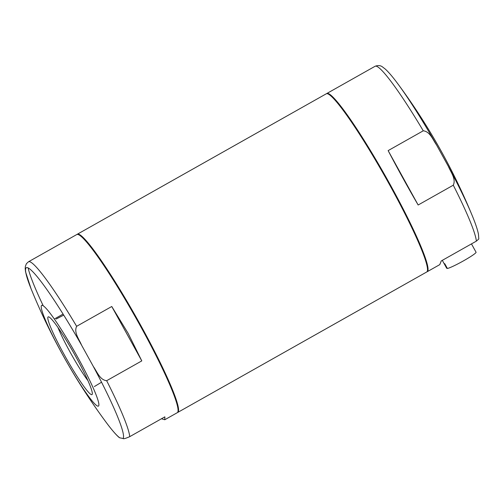 <?xml version="1.0" encoding="UTF-8"?>
<svg xmlns="http://www.w3.org/2000/svg" width="504" height="504" viewBox="0 0 504 504"><rect width="100%" height="100%" fill="white"/><g stroke="black" fill="none" stroke-linecap="round" stroke-linejoin="round"><path stroke-width="0.76" d="M77.062 234.429A102.274 10.515 60.6 0 1 77.301 234.24A102.274 10.515 60.6 0 1 141.133 326.094A102.274 10.515 60.6 0 1 177.792 412.398A102.274 10.515 60.6 0 1 177.509 412.511M77.301 234.24L326.245 93.82A102.274 10.515 60.6 0 1 390.077 185.674A102.274 10.515 60.6 0 1 426.737 271.977L177.792 412.398M448.384 166.408C450.727 172.129 456.252 178.977 453.285 185.189L418.156 205.002L388.137 150.614L423.259 130.801C430.101 131.55 432.892 139.847 436.495 144.881L448.384 166.408A98.179 10.093 -119.4 0 1 472.267 215.725C475.53 223.625 477.597 229.811 478.46 234.297L478.8 238.978L476.362 241.139L441.239 260.952L439.771 264.632L427.266 271.681A102.274 10.515 -119.4 0 0 386.177 177.439A102.274 10.515 -119.4 0 0 326.775 93.523A102.274 10.515 -119.4 0 0 326.529 93.713M388.137 150.614C398.015 169.476 408.019 187.601 418.156 205.002M444.163 263.668L446.739 268.336L447.18 268.09M442.31 260.341L444.119 263.623A16.739 1.481 151.1 0 0 444.276 263.712A16.739 1.481 151.1 0 0 444.749 263.693L447.388 268.468A16.739 1.481 -28.9 0 0 463.642 260.763A16.739 1.481 -28.9 0 0 476.091 252.284L473.451 247.502A16.739 1.481 151.1 0 0 473.432 247.439L471.473 243.892M161.463 418.761L164.764 419.75L164.865 416.839L129.736 436.653C125.54 438.499 123.316 439.11 123.07 438.493L119.788 437.825A98.179 10.093 60.6 0 1 106.098 422.264C88.263 398.154 72.305 372.929 58.231 346.607C48.479 328.381 39.665 309.677 31.777 290.493A98.179 10.093 60.6 0 1 34.114 273.149A98.179 10.093 60.6 0 1 81.541 345.095C79.197 339.381 73.666 332.527 76.633 326.315L111.762 306.501L128.167 333.409L141.788 360.889L111.762 306.501M54.974 318.654L63.069 314.087M76.633 326.315A102.274 10.515 60.6 0 0 28.463 261.79L76.778 234.536A102.274 10.515 60.6 0 1 77.988 234.48A102.274 10.515 60.6 0 1 140.61 326.39A102.274 10.515 60.6 0 1 177.944 411.686A102.274 10.515 60.6 0 1 177.269 412.694L164.764 419.75M81.541 345.095L93.423 366.629C97.026 371.656 99.823 379.953 106.659 380.703L141.788 360.889M106.098 422.264C111.668 429.761 116.033 434.851 119.202 437.535L119.788 437.825M58.936 347.848A57.834 5.947 60.6 0 1 42.758 305.512A57.834 5.947 60.6 0 1 77.742 357.317A57.834 5.947 60.6 0 1 97.36 405.978A57.834 5.947 60.6 0 1 58.936 347.848M91.539 394.657A44.617 4.586 60.6 0 1 63.977 354.255A44.617 4.586 60.6 0 1 48.667 316.858A44.617 4.586 60.6 0 1 74.056 353.493A44.617 4.586 60.6 0 1 92.276 394.172A44.617 4.586 60.6 0 1 91.539 394.657M77.988 234.48L78.807 234.713A101.663 10.452 60.6 0 1 141.057 326.075A101.663 10.452 60.6 0 1 178.17 410.867L177.944 411.686M87.986 380.728A38.789 3.988 60.6 0 1 57.954 327.487M476.362 241.139A102.274 10.515 -119.4 0 0 453.285 185.189M423.259 130.801A102.274 10.515 -119.4 0 0 375.089 66.27L326.775 93.523M436.495 144.881A98.179 10.093 -119.4 0 0 397.94 83.954A98.179 10.093 -119.4 0 0 396.736 82.347M43.237 305.796A102.274 10.515 60.6 0 1 28.123 267.901M106.659 380.703A102.274 10.515 60.6 0 1 129.736 436.653M93.423 366.629A98.179 10.093 60.6 0 1 123.07 438.493M472.267 215.725C462.319 191.539 450.904 168.134 438.026 145.505C425.924 124.236 412.562 103.717 397.94 83.954C392.862 77.074 388.634 72.103 385.245 69.042L382.618 67.013C380.64 65.419 378.126 65.174 375.089 66.27M28.463 261.79L26.416 263.693L25.358 266.37L25.2 268.613L25.578 271.914L31.021 288.635M63.706 315.107L56.24 319.013M101.556 382.208L94.349 386.574"/></g></svg>

